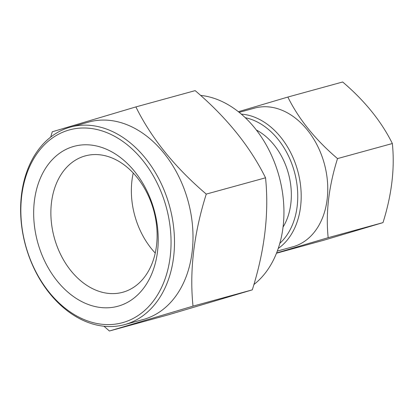 <?xml version="1.0" encoding="UTF-8"?>
<svg xmlns="http://www.w3.org/2000/svg" width="413" height="413" viewBox="0 0 413 413"><rect width="100%" height="100%" fill="white"/><g stroke="black" fill="none" stroke-linecap="round" stroke-linejoin="round"><path stroke-width="0.62" d="M276.576 252.978L328.17 237.681C325.62 212.938 328.733 186.578 337.519 158.592C315.341 139.687 298.785 119.176 287.846 97.055L342.676 81.991C364.855 100.901 381.416 121.412 392.35 143.528C394.905 168.272 391.787 194.637 383.001 222.617L323.978 240.175L276.473 253.226M239.194 112.346L254.666 108.098A71.929 52.436 74.6 0 1 324.133 163.037A71.929 52.436 74.6 0 1 293.545 246.602A71.929 52.436 74.6 0 1 292.776 246.819L277.304 251.073M287.846 97.055L238.389 111.701M118.794 305.987A82.905 60.432 -105.4 0 0 153.879 209.066A82.905 60.432 -105.4 0 0 73.096 146.61A82.905 60.432 -105.4 0 0 38.017 243.525A82.905 60.432 -105.4 0 0 118.794 305.987M123.487 292.053A70.711 51.542 -105.4 0 0 153.553 209.907A70.711 51.542 -105.4 0 0 85.264 155.897A70.711 51.542 -105.4 0 0 84.505 156.114A70.711 51.542 -105.4 0 0 54.439 238.26A70.711 51.542 -105.4 0 0 122.728 292.27A70.711 51.542 -105.4 0 0 123.487 292.053M124.685 324.608L143.197 319.523A102.414 74.65 -105.4 0 0 144.292 319.208A102.414 74.65 -105.4 0 0 187.843 200.238A102.414 74.65 -105.4 0 0 88.94 122.016L70.427 127.101A102.414 74.65 -105.4 0 0 69.327 127.416A102.414 74.65 -105.4 0 0 25.782 246.385A102.414 74.65 -105.4 0 0 124.685 324.608A102.414 74.65 -105.4 0 0 125.784 324.293A102.414 74.65 -105.4 0 0 169.33 205.323A102.414 74.65 -105.4 0 0 70.427 127.101M104.004 326.255L109.399 331.009L193.01 306.136C189.391 271.088 193.805 233.737 206.257 194.095C174.766 167.224 151.308 138.164 135.887 106.915L52.27 131.788L50.685 137.106M68.393 130.203A99.972 72.874 -105.4 0 0 26.091 247.072A99.972 72.874 -105.4 0 0 123.502 322.393A99.972 72.874 -105.4 0 0 165.804 205.519A99.972 72.874 -105.4 0 0 68.393 130.203M135.887 106.915L195.168 90.633C226.639 117.473 250.092 146.532 265.538 177.807C269.142 213.041 264.728 250.392 252.297 289.854L168.68 314.721L109.399 331.009M283.029 227.135A60.959 44.434 -105.4 0 0 256.344 129.997M253.887 284.531A102.414 74.65 -105.4 0 0 278.744 175.107A102.414 74.65 -105.4 0 0 200.563 95.382M193.01 306.136L252.297 289.854M206.257 194.095L265.538 177.807M133.239 173.011A70.711 51.542 -105.4 0 0 155.231 253.05M245.296 117.705A69.492 50.654 74.6 0 1 294.397 171.777A69.492 50.654 74.6 0 1 279.808 243.35M241.331 114.122A71.929 52.436 74.6 0 1 297.721 170.863A71.929 52.436 74.6 0 1 278.233 248.456M392.35 143.528L337.519 158.592M383.001 222.617L328.17 237.681"/></g></svg>
